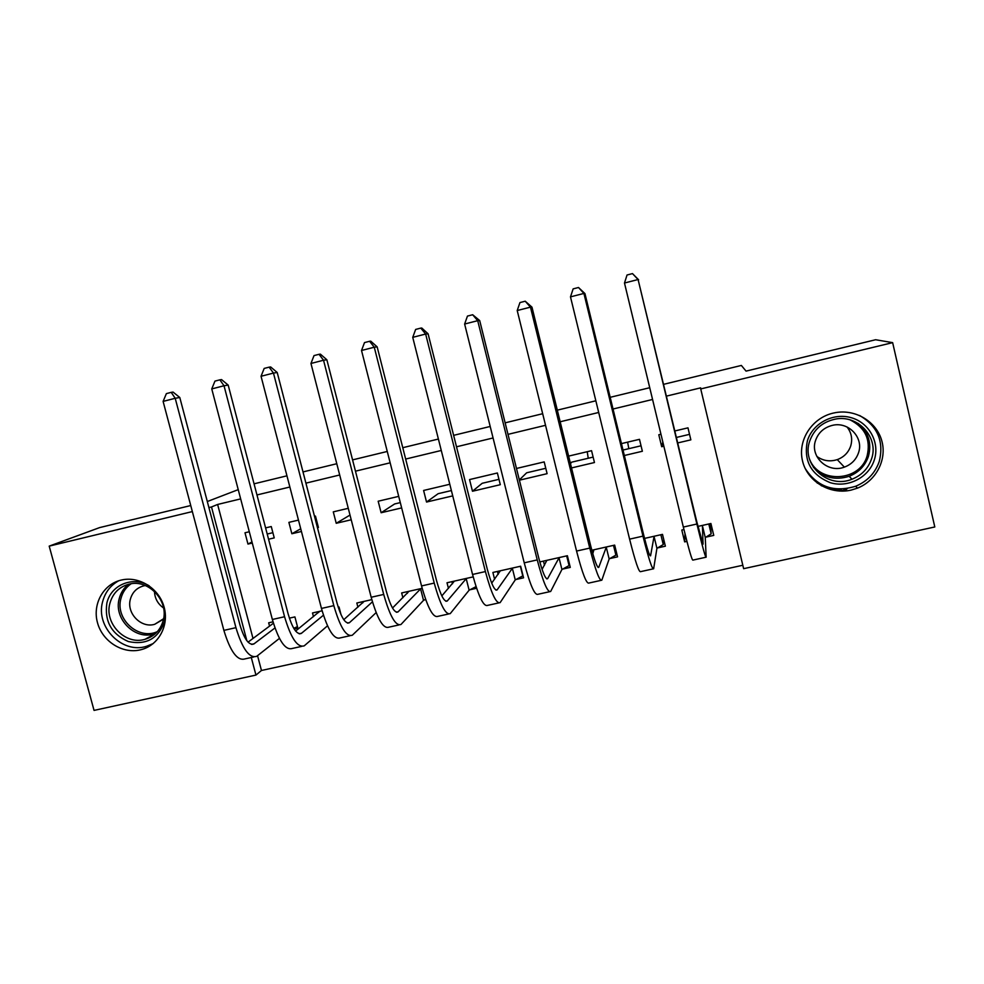 <?xml version="1.0" encoding="UTF-8"?>
<svg xmlns="http://www.w3.org/2000/svg" width="984" height="984" viewBox="0 0 984 984"><rect width="100%" height="100%" fill="white"/><g stroke="black" fill="none" stroke-linecap="round" stroke-linejoin="round"><path stroke-width="1.48" d="M121.241 580.068L121.918 579.92C139.408 576.058 158.977 588.518 164.033 606.833C169.334 625.086 158.941 644.803 141.757 649.501L140.097 649.92C122.299 654.053 102.397 641.297 97.477 622.675C92.299 604.127 103.345 584.127 121.241 580.068M833.202 413.108L835.81 412.579C855.76 409.098 876.473 421.693 881.738 440.611C887.211 459.466 876.203 480.819 857.421 488.15L851.099 490.106C829.819 495.026 807.138 481.299 802.489 460.795C797.532 440.352 811.812 417.979 833.202 413.108M257.562 655.713L261.461 670.485L742.809 565.259M261.461 670.485L255.951 675.073L94.046 710.399L49.2 546.12L192.347 511.582M934.8 526.969L743.633 568.678L700.731 388.938L892.648 342.641L934.8 526.969M254.056 483.821L286.947 475.826M302.998 471.926L336.786 463.722M352.567 459.885L387.266 451.459M402.776 447.695L438.397 439.048M453.624 435.346L490.192 426.466M505.136 422.837L542.676 413.711M557.313 410.156L595.849 400.796M610.178 397.315L649.735 387.708M663.745 384.301L741.37 365.445L746.044 371.116L875.625 339.738L892.648 342.641M341.042 614.742L339.037 607.005L338.201 607.189M313.465 616.673L312.506 612.958L322.1 610.806M317.475 527.707L318.422 527.486L315.458 516.083L314.511 516.305M298.472 520.106L288.89 522.369L291.854 533.746L301.436 531.483M425.703 599.637L424.362 599.933M402.899 597.755L401.656 592.934L422.173 588.334M398.704 496.367L378.176 501.225L381.128 512.738L401.644 507.904M516.022 579.49L523.562 577.817L520.659 566.218L492.886 572.454L494.583 579.244M497.375 472.984L469.553 479.577L472.48 491.237L500.303 484.694L497.375 472.984M609.834 558.568L617.546 556.846L614.668 545.111L591.814 550.24M571.532 467.929L594.459 462.529L591.556 450.684L568.617 456.109M705.86 537.153L713.757 535.394L710.903 523.5L697.927 526.415M686.918 541.372L684.655 541.889L681.801 530.032L683.941 529.552M677.841 442.911L690.854 439.848L687.976 427.843L674.962 430.93M660.953 434.239L658.8 434.756L661.691 446.711L663.843 446.207M240.662 498.888L217.624 504.46L252.999 638.456M700.731 388.938L700.657 387.856L666.586 396.085M652.564 399.467L613.032 409.012M598.69 412.468L560.179 421.767M545.53 425.309L508.002 434.362M493.058 437.966L456.502 446.798M441.275 450.475L405.666 459.061M390.156 462.812L355.47 471.176M339.689 474.989L305.913 483.144M289.862 487.018L256.972 494.952M624.336 455.506L642.367 451.262L639.477 439.331L621.445 443.599M657.57 547.928L665.369 546.182L662.503 534.373L644.532 538.408M519.404 480.192L547.104 473.673L544.189 461.902L516.489 468.458M562.651 569.096L570.277 567.387L567.387 555.726L539.786 561.926M449.799 484.263L423.6 490.462L426.539 502.049L452.726 495.887M476.6 588.284L469.934 589.773M448.446 588.395L447.007 582.762L473.181 576.882M348.262 508.31L333.281 511.864L336.233 523.291L351.226 519.773M357.918 607.202L356.823 603.007L371.817 599.637M268.57 539.22L274.241 537.891L271.264 526.551L265.606 527.891M249.309 531.754L244.991 532.774L247.968 544.066L252.273 543.057M294.154 628.973L297.857 628.149L294.917 616.907L289.37 618.149M269.555 626.131L268.669 622.798L272.998 621.827M587.227 451.705L588.235 458.261M627.632 442.136L628.813 448.679M208.903 507.584L211.498 506.957L246.861 640.719M251.301 657.509L255.951 675.073M190.748 505.542L99.63 527.596L49.2 546.12M217.624 504.46L211.498 506.957M207.304 501.532L238.239 489.638M272.875 532.688L267.205 534.029M317.069 522.258L316.122 522.479M400.303 502.615L394.658 503.943L381.128 512.738M451.385 490.561L438.175 493.673L426.539 502.049M498.962 479.331L482.185 483.292L472.48 491.237M545.763 468.286L526.674 472.787L519.343 479.921M593.118 457.105L571.655 462.173L570.474 463.648M641.039 445.789L623.007 450.045M689.538 434.35L676.525 437.425M662.822 442.013L661.691 446.711M685.012 533.881L684.655 541.889M350.009 515.062L336.233 523.291M300.735 528.789L291.854 533.746M251.99 541.95L247.968 544.066M847.322 488.568L844.567 491.041M839.487 491.065L821.259 485.715M842.439 491.127L841.738 490.253M708.8 523.968L711.174 533.857L705.257 537.535L702.404 525.64L703.043 544.164L696.869 522.037L638.087 279.53L696.881 524.017C702.465 546.907 705.553 557.965 706.143 557.19L705.257 537.535M710.436 523.611L711.174 533.857M632.478 273.601L638.087 279.53L624.483 283.023L627.042 275.003L632.478 273.601L638.628 279.8M624.483 283.023L683.339 527.055C688.948 549.908 692.158 560.917 692.957 560.093L705.86 557.251M660.879 534.73L663.253 544.558L656.918 548.309L654.053 536.489L650.572 555.825C649.612 556.427 647.238 549.17 643.45 534.054L584.951 293.576L583.918 293.429L642.97 536.132C648.665 558.851 652.232 569.724 653.647 568.764L656.918 548.309M663.868 539.995L663.253 544.558M654.053 536.489L654.704 536.12M578.506 287.5L583.918 293.429L570.486 296.873L573.143 288.878L578.506 287.5L584.951 293.576M570.486 296.873L629.6 539.146C635.332 561.815 639.01 572.639 640.633 571.63L653.044 568.9M613.499 545.37L615.886 555.124L609.145 558.961L606.267 547.227L598.764 567.337C597.263 568.051 594.582 560.917 590.72 545.923L531.975 307.156L530.462 307.143L589.76 548.1C595.566 570.634 599.588 581.335 601.827 580.191L609.145 558.961M616.587 552.947L615.886 555.124M606.267 547.227L606.956 546.846M593.906 549.773L592.786 553.758M525.235 301.215L530.462 307.143L517.215 310.538L519.946 302.568L525.235 301.215L531.975 307.156M517.215 310.538L576.562 551.065C582.405 573.561 586.538 584.213 588.973 583.032L600.904 580.4M807.434 440.647C812.796 423.255 833.3 412.419 851.234 417.696C869.253 422.726 880.09 442.652 874.272 460.045C868.724 477.511 848.11 488.064 830.361 482.713C810.988 474.805 803.338 460.783 807.434 440.647M871.48 459.061C879.413 437.572 857.617 413.981 834.752 419.246C822.267 422.124 813.916 429.418 809.697 441.139C801.05 464.792 828.097 489.245 851.923 479.245C861.578 475.383 868.097 468.667 871.48 459.061M847.064 426.994C851.504 432.726 852.71 439.073 850.693 446.047C848.393 452.603 843.915 457.129 837.261 459.626C829.819 461.951 823.005 460.869 816.818 456.392M858.479 452.886C864.05 437.745 848.405 421.25 832.403 425.359C824.014 427.499 818.405 432.517 815.564 440.451C809.635 456.662 827.876 473.587 844.358 467.129C851.344 464.509 856.055 459.774 858.479 452.886M805.146 468.409C817.126 486.883 834.001 492.812 855.748 486.219C867.334 481.348 875.17 473.095 879.253 461.484C884.161 441.459 877.605 426.133 859.61 415.494M837.642 489.06L842.931 490.61L844.813 488.913M817.187 483.058L820.619 484.054M165.435 615.381L164.512 621.691C158.178 638.714 146.112 645.319 128.326 641.531C111.487 634.077 104.341 621.273 106.862 603.118C110.786 584.902 132.963 575.738 149.199 585.837M163.209 620.51C169.014 600.867 148.67 578.998 129.359 584.09C119.298 586.71 112.803 593.131 109.9 603.34C104.046 623.524 125.571 645.529 145.091 639.28C154.39 636.402 160.429 630.141 163.209 620.51M145.374 585.554L143.812 585.837C136.874 587.694 132.385 592.159 130.368 599.219C126.272 613.216 141.142 628.53 154.734 624.287L163.59 618.727M118.732 580.769C110.466 585.357 105.091 592.356 102.607 601.753C95.35 626.882 122.25 654.237 146.518 646.304L153.258 643.536M163.541 607.964C157.809 603.918 154.783 598.407 154.463 591.433M543.463 561.101L544.496 565.259M566.673 555.886L569.072 565.579L561.926 569.49L559.035 557.83L547.608 578.703C545.579 579.539 542.602 572.516 538.666 557.645L479.7 320.575L477.707 320.673L537.239 559.908C543.156 582.27 547.633 592.786 550.659 591.482L561.926 569.49M569.576 564.558L569.072 565.579M559.035 557.83L559.773 557.436M546.87 560.327L542.073 569.392M472.677 314.745L477.707 320.673L464.632 324.031L467.449 316.085L472.677 314.745L479.7 320.575M464.632 324.031L524.226 562.836C530.167 585.148 534.742 595.627 537.965 594.274L549.429 591.753M497.437 571.433L498.187 574.398M520.388 566.28L522.787 575.911L515.247 579.896L512.356 568.309L497.104 589.92C494.558 590.867 491.287 583.967 487.289 569.207L428.089 333.81L425.654 334.031L485.407 571.569C491.422 593.746 496.33 604.102 500.13 602.626L515.247 579.896M512.356 568.309L513.131 567.916M500.376 570.769L491.692 583.143M420.795 328.103L425.654 334.031L412.739 337.352L415.642 329.431L420.795 328.103L421.792 328.029L428.089 333.81M412.739 337.352L472.554 574.459C478.593 596.599 483.611 606.907 487.609 605.381L498.605 602.958M451.939 581.655L452.492 583.807M476.047 586.636L469.122 590.191L466.207 578.666L447.228 601.015C444.178 602.073 440.623 595.271 436.552 580.634L377.155 346.872L374.264 347.217L434.227 583.082C440.352 605.074 445.691 615.258 450.242 613.622L469.122 590.191M466.207 578.666L467.019 578.26M454.423 581.089L441.828 595.898M369.59 341.288L374.264 347.217L361.522 350.488L364.498 342.592L369.59 341.288L370.759 341.165L377.155 346.872M361.522 350.488L421.546 585.935C427.683 607.891 433.12 618.038 437.868 616.353L448.421 614.028M406.958 591.753L407.364 593.34M425.58 599.33L423.514 600.351L420.599 588.912L397.979 611.962C394.424 613.118 390.599 606.439 386.466 591.901L326.86 359.775L323.539 360.23L383.711 594.434C389.922 616.267 395.679 626.291 400.968 624.496L423.514 600.351M420.599 588.912L421.447 588.493M408.987 591.298L392.518 608.014M319.037 354.302L323.539 360.23L310.956 363.465L314.019 355.593L319.037 354.302L320.39 354.142L326.86 359.775M310.956 363.465L371.177 597.251C377.413 619.047 383.268 629.022 388.742 627.189L398.864 624.963M362.481 601.741L362.776 602.897M372.432 601.814L349.332 622.774C345.298 624.041 341.19 617.46 337.008 603.044L277.217 372.506L273.466 373.084L333.834 605.652C340.132 627.325 346.294 637.177 352.297 635.234L376.134 612.601M364.068 601.384L343.785 619.699M269.136 367.155L273.466 373.084L261.043 376.269L264.179 368.422L269.136 367.155L270.649 366.946L277.217 372.506M261.043 376.269L321.461 608.432C327.783 630.055 334.043 639.883 340.23 637.89L349.923 635.75M318.496 611.617L318.718 612.442M323.428 615.221L301.276 633.45C296.787 634.815 292.408 628.346 288.164 614.041L228.19 385.088L224.02 385.765L284.573 616.734C290.969 638.222 297.525 647.927 304.228 645.836L327.5 625.824M319.665 611.347L295.63 631.051M219.862 379.836L224.02 385.765L211.757 388.914L214.967 381.103L219.862 379.836L221.548 379.59L228.19 385.088M211.757 388.914L272.359 619.477C278.779 640.941 285.434 650.596 292.31 648.456L301.584 646.414M297.451 626.623L293.761 628.333M274.954 627.964L253.81 644.003C248.854 645.467 244.229 639.096 239.936 624.889L179.789 397.499L175.213 398.286L235.939 627.669C242.421 648.997 249.358 658.554 256.75 656.303L279.431 638.382M273.417 623.241L248.066 642.134M171.216 392.358L175.213 398.286L163.11 401.398L166.382 393.612L171.216 392.358L173.061 392.075L179.789 397.499M163.11 401.398L223.872 630.375C230.379 651.679 237.415 661.186 244.967 658.899L253.835 656.943M696.881 524.017L683.339 527.055M642.97 536.132L629.6 539.146M598.838 567.165L598.001 567.35M589.76 548.1L576.562 551.065M858.331 423.538C868.564 432.456 871.922 443.427 868.405 456.441C865.084 465.875 858.675 472.492 849.192 476.281C835.121 480.684 823.165 477.658 813.337 467.191M809.623 459.393C819.143 484.042 860.028 481.742 867.113 455.912C870.901 439.676 865.256 427.683 850.201 419.934M155.546 633.487L153.861 634.016C134.624 640.178 113.443 618.518 119.224 598.653C120.749 592.749 123.836 587.952 128.51 584.287M131.093 583.77C125.952 587.35 122.57 592.257 120.946 598.493C114.894 619.01 138.56 640.559 157.391 631.605M547.731 578.518L546.612 578.777M537.239 559.908L524.226 562.836M497.264 589.736L495.874 590.043M485.407 571.569L472.554 574.459M447.425 600.818L445.777 601.187M434.227 583.082L421.546 585.935M398.2 611.753L396.294 612.183M383.711 594.434L371.177 597.251M349.578 622.564L347.426 623.044M333.834 605.652L321.461 608.432M301.559 633.241L299.161 633.77M284.573 616.734L272.359 619.477M254.13 643.782L251.486 644.36M235.939 627.669L223.872 630.375M857.421 488.15L855.699 486.244M598.764 567.337L598.149 567.473M857.974 423.317C868.343 432.21 871.787 443.231 868.294 456.379C864.997 465.838 858.626 472.468 849.192 476.281L851.923 479.245M844.358 467.129L837.261 459.626M155.583 633.462L145.091 639.28M154.734 624.287L162.827 619.563M547.608 578.703L546.797 578.887M497.104 589.92L496.096 590.154M447.228 601.015L446.023 601.273M397.979 611.962L396.577 612.269M349.332 622.774L347.746 623.118M301.276 633.45L299.517 633.844M253.81 644.003L251.867 644.422"/></g></svg>
